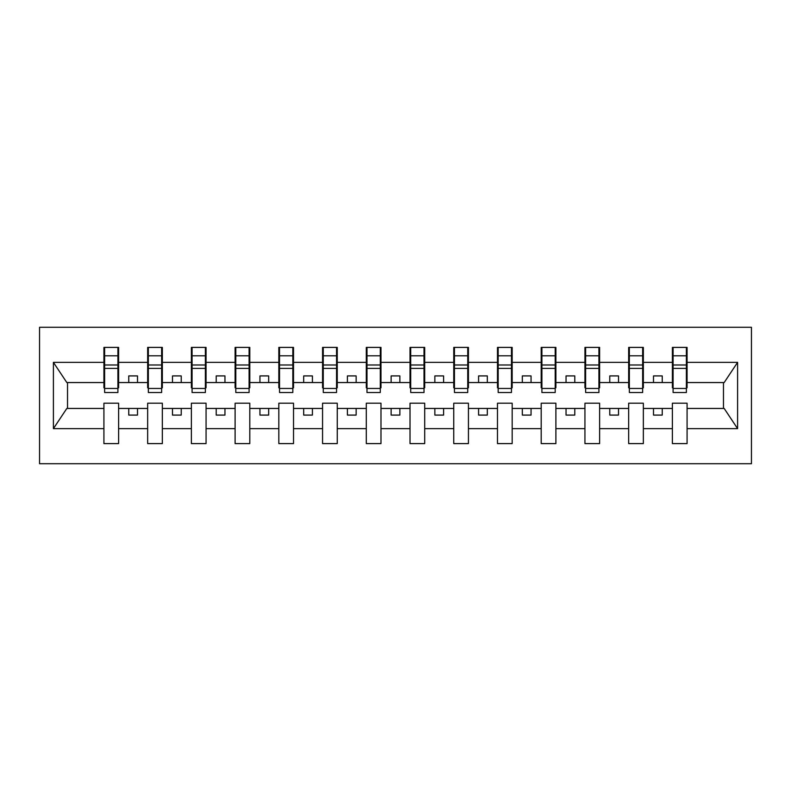 <?xml version="1.0" encoding="UTF-8"?>
<svg xmlns="http://www.w3.org/2000/svg" width="791" height="791" viewBox="0 0 791 791"><rect width="100%" height="100%" fill="white"/><g stroke="black" fill="none" stroke-linecap="round" stroke-linejoin="round"><path stroke-width="1.19" d="M39.55 463.714L751.45 463.714L751.45 327.286L39.55 327.286L39.55 463.714M686.38 387.808L687.082 387.808L687.082 382.557L724.17 382.557L737.598 362.357L737.598 428.643L687.082 428.643L687.082 403.192L672.39 403.192L672.39 408.443L643.35 408.443L643.35 403.192L628.657 403.192L628.657 408.443L599.627 408.443L599.627 403.192L584.935 403.192L584.935 408.443L555.895 408.443L555.895 403.192L541.202 403.192L541.202 408.443L512.173 408.443L512.173 403.192L497.48 403.192L497.48 408.443L468.44 408.443L468.44 403.192L453.747 403.192L453.747 408.443L424.708 408.443L424.708 403.192L410.015 403.192L410.015 408.443L380.985 408.443L380.985 403.192L366.292 403.192L366.292 408.443L337.253 408.443L337.253 403.192L322.56 403.192L322.56 408.443L293.52 408.443L293.52 403.192L278.827 403.192L278.827 408.443L249.798 408.443L249.798 403.192L235.105 403.192L235.105 408.443L206.065 408.443L206.065 403.192L191.373 403.192L191.373 408.443L162.343 408.443L162.343 403.192L147.65 403.192L147.65 408.443L118.61 408.443L118.61 403.192L103.918 403.192L103.918 408.443L66.83 408.443L53.402 428.643L53.402 362.357L66.83 382.557L103.918 382.557L103.918 362.357L53.402 362.357M687.082 428.643L687.082 443.603L672.39 443.603L672.39 408.443M672.39 428.643L643.35 428.643L643.35 443.603L628.657 443.603L628.657 408.443M643.35 428.643L643.35 408.443M628.657 428.643L599.627 428.643L599.627 443.603L584.935 443.603L584.935 408.443M599.627 428.643L599.627 408.443M584.935 428.643L555.895 428.643L555.895 443.603L541.202 443.603L541.202 408.443M555.895 428.643L555.895 408.443M541.202 428.643L512.173 428.643L512.173 443.603L497.48 443.603L497.48 408.443M512.173 428.643L512.173 408.443M497.48 428.643L468.44 428.643L468.44 443.603L453.747 443.603L453.747 408.443M468.44 428.643L468.44 408.443M453.747 428.643L424.708 428.643L424.708 443.603L410.015 443.603L410.015 408.443M424.708 428.643L424.708 408.443M410.015 428.643L380.985 428.643L380.985 443.603L366.292 443.603L366.292 408.443M380.985 428.643L380.985 408.443M366.292 428.643L337.253 428.643L337.253 443.603L322.56 443.603L322.56 408.443M337.253 428.643L337.253 408.443M322.56 428.643L293.52 428.643L293.52 443.603L278.827 443.603L278.827 408.443M293.52 428.643L293.52 408.443M278.827 428.643L249.798 428.643L249.798 443.603L235.105 443.603L235.105 408.443M249.798 428.643L249.798 408.443M235.105 428.643L206.065 428.643L206.065 443.603L191.373 443.603L191.373 408.443M206.065 428.643L206.065 408.443M191.373 428.643L162.343 428.643L162.343 443.603L147.65 443.603L147.65 408.443M162.343 428.643L162.343 408.443M673.092 388.45L686.38 388.45L686.38 392.524L673.092 392.524L673.092 347.397L672.39 347.397L672.39 362.357L643.35 362.357L643.35 387.808L642.658 387.808M673.092 387.808L672.39 387.808L672.39 362.357M629.359 388.45L642.658 388.45L642.658 392.524L629.359 392.524L629.359 347.397L628.657 347.397L628.657 362.357L599.627 362.357L599.627 387.808L598.925 387.808M629.359 387.808L628.657 387.808L628.657 362.357M585.627 388.45L598.925 388.45L598.925 392.524L585.627 392.524L585.627 347.397L584.935 347.397L584.935 362.357L555.895 362.357L555.895 387.808L555.193 387.808M585.627 387.808L584.935 387.808L584.935 362.357M541.904 388.45L555.193 388.45L555.193 392.524L541.904 392.524L541.904 347.397L541.202 347.397L541.202 362.357L512.173 362.357L512.173 387.808L511.47 387.808M541.904 387.808L541.202 387.808L541.202 362.357M498.172 388.45L511.47 388.45L511.47 392.524L498.172 392.524L498.172 347.397L497.48 347.397L497.48 362.357L468.44 362.357L468.44 387.808L467.738 387.808M498.172 387.808L497.48 387.808L497.48 362.357M454.449 388.45L467.738 388.45L467.738 392.524L454.449 392.524L454.449 347.397L453.747 347.397L453.747 362.357L424.708 362.357L424.708 387.808L424.016 387.808M454.449 387.808L453.747 387.808L453.747 362.357M410.717 388.45L424.016 388.45L424.016 392.524L410.717 392.524L410.717 347.397L410.015 347.397L410.015 362.357L380.985 362.357L380.985 387.808L380.283 387.808M410.717 387.808L410.015 387.808L410.015 362.357M366.984 388.45L380.283 388.45L380.283 392.524L366.984 392.524L366.984 347.397L366.292 347.397L366.292 362.357L337.253 362.357L337.253 387.808L336.551 387.808M366.984 387.808L366.292 387.808L366.292 362.357M323.262 388.45L336.551 388.45L336.551 392.524L323.262 392.524L323.262 347.397L322.56 347.397L322.56 362.357L293.52 362.357L293.52 387.808L292.828 387.808M323.262 387.808L322.56 387.808L322.56 362.357M279.53 388.45L292.828 388.45L292.828 392.524L279.53 392.524L279.53 347.397L278.827 347.397L278.827 362.357L249.798 362.357L249.798 387.808L249.096 387.808M279.53 387.808L278.827 387.808L278.827 362.357M235.807 388.45L249.096 388.45L249.096 392.524L235.807 392.524L235.807 347.397L235.105 347.397L235.105 362.357L206.065 362.357L206.065 387.808L205.373 387.808M235.807 387.808L235.105 387.808L235.105 362.357M192.075 388.45L205.373 388.45L205.373 392.524L192.075 392.524L192.075 347.397L191.373 347.397L191.373 362.357L162.343 362.357L162.343 387.808L161.641 387.808M192.075 387.808L191.373 387.808L191.373 362.357M148.342 388.45L161.641 388.45L161.641 392.524L148.342 392.524L148.342 347.397L147.65 347.397L147.65 362.357L118.61 362.357L118.61 347.397L117.908 347.397L117.908 392.524L104.62 392.524L104.62 368.398L117.908 368.398M148.342 387.808L147.65 387.808L147.65 362.357M147.65 428.643L118.61 428.643L118.61 443.603L103.918 443.603L103.918 408.443M118.61 428.643L118.61 408.443M104.62 368.398L104.62 347.397L103.918 347.397L103.918 362.357M103.918 382.557L103.918 387.808L104.62 387.808M687.082 382.557L687.082 347.397L686.38 347.397L686.38 388.45M628.657 347.397L643.35 347.397L643.35 362.357M584.935 347.397L599.627 347.397L599.627 362.357M541.202 347.397L555.895 347.397L555.895 362.357M497.48 347.397L512.173 347.397L512.173 362.357M453.747 347.397L468.44 347.397L468.44 362.357M410.015 347.397L424.708 347.397L424.708 362.357M366.292 347.397L380.985 347.397L380.985 362.357M322.56 347.397L337.253 347.397L337.253 362.357M278.827 347.397L293.52 347.397L293.52 362.357M235.105 347.397L249.798 347.397L249.798 362.357M191.373 347.397L206.065 347.397L206.065 362.357M147.65 347.397L162.343 347.397L162.343 362.357M737.598 362.357L687.082 362.357M103.918 428.643L53.402 428.643M103.918 347.397L118.61 347.397M672.39 347.397L687.082 347.397M672.39 382.557L662.245 382.557L662.245 375.913L653.495 375.913L653.495 382.557L662.245 382.557M653.495 382.557L643.35 382.557M653.495 408.443L653.495 415.087L662.245 415.087L662.245 408.443M628.657 382.557L618.513 382.557L618.513 375.913L609.772 375.913L609.772 382.557L618.513 382.557M609.772 382.557L599.627 382.557M609.772 408.443L609.772 415.087L618.513 415.087L618.513 408.443M584.935 382.557L574.79 382.557L574.79 375.913L566.04 375.913L566.04 382.557L574.79 382.557M566.04 382.557L555.895 382.557M566.04 408.443L566.04 415.087L574.79 415.087L574.79 408.443M541.202 382.557L531.058 382.557L531.058 375.913L522.317 375.913L522.317 382.557L531.058 382.557M522.317 382.557L512.173 382.557M522.317 408.443L522.317 415.087L531.058 415.087L531.058 408.443M497.48 382.557L487.325 382.557L487.325 375.913L478.585 375.913L478.585 382.557L487.325 382.557M478.585 382.557L468.44 382.557M478.585 408.443L478.585 415.087L487.325 415.087L487.325 408.443M453.747 382.557L443.603 382.557L443.603 375.913L434.852 375.913L434.852 382.557L443.603 382.557M434.852 382.557L424.708 382.557M434.852 408.443L434.852 415.087L443.603 415.087L443.603 408.443M410.015 382.557L399.87 382.557L399.87 375.913L391.13 375.913L391.13 382.557L399.87 382.557M391.13 382.557L380.985 382.557M391.13 408.443L391.13 415.087L399.87 415.087L399.87 408.443M366.292 382.557L356.148 382.557L356.148 375.913L347.397 375.913L347.397 382.557L356.148 382.557M347.397 382.557L337.253 382.557M347.397 408.443L347.397 415.087L356.148 415.087L356.148 408.443M322.56 382.557L312.415 382.557L312.415 375.913L303.675 375.913L303.675 382.557L312.415 382.557M303.675 382.557L293.52 382.557M303.675 408.443L303.675 415.087L312.415 415.087L312.415 408.443M278.827 382.557L268.683 382.557L268.683 375.913L259.942 375.913L259.942 382.557L268.683 382.557M259.942 382.557L249.798 382.557M259.942 408.443L259.942 415.087L268.683 415.087L268.683 408.443M235.105 382.557L224.96 382.557L224.96 375.913L216.21 375.913L216.21 382.557L224.96 382.557M216.21 382.557L206.065 382.557M216.21 408.443L216.21 415.087L224.96 415.087L224.96 408.443M191.373 382.557L181.228 382.557L181.228 375.913L172.487 375.913L172.487 382.557L181.228 382.557M172.487 382.557L162.343 382.557M172.487 408.443L172.487 415.087L181.228 415.087L181.228 408.443M147.65 382.557L137.505 382.557L137.505 375.913L128.755 375.913L128.755 382.557L137.505 382.557M128.755 382.557L118.61 382.557L118.61 362.357M128.755 408.443L128.755 415.087L137.505 415.087L137.505 408.443M118.61 382.557L118.61 387.808L117.908 387.808M737.598 428.643L724.17 408.443L687.082 408.443M67.532 382.557L67.532 408.443M723.468 408.443L723.468 382.557M117.908 356.148L118.61 356.148M103.918 356.148L104.62 356.148M104.62 364.987L117.908 364.987M162.343 347.397L161.641 347.397L161.641 388.45M161.641 356.148L162.343 356.148M147.65 356.148L148.342 356.148M148.342 368.398L161.641 368.398M148.342 364.987L161.641 364.987M206.065 347.397L205.373 347.397L205.373 388.45M205.373 356.148L206.065 356.148M191.373 356.148L192.075 356.148M192.075 368.398L205.373 368.398M192.075 364.987L205.373 364.987M249.798 347.397L249.096 347.397L249.096 388.45M249.096 356.148L249.798 356.148M235.105 356.148L235.807 356.148M235.807 368.398L249.096 368.398M235.807 364.987L249.096 364.987M293.52 347.397L292.828 347.397L292.828 388.45M292.828 356.148L293.52 356.148M278.827 356.148L279.53 356.148M279.53 368.398L292.828 368.398M279.53 364.987L292.828 364.987M337.253 347.397L336.551 347.397L336.551 388.45M336.551 356.148L337.253 356.148M322.56 356.148L323.262 356.148M323.262 368.398L336.551 368.398M323.262 364.987L336.551 364.987M380.985 347.397L380.283 347.397L380.283 388.45M380.283 356.148L380.985 356.148M366.292 356.148L366.984 356.148M366.984 368.398L380.283 368.398M366.984 364.987L380.283 364.987M424.708 347.397L424.016 347.397L424.016 388.45M424.016 356.148L424.708 356.148M410.015 356.148L410.717 356.148M410.717 368.398L424.016 368.398M410.717 364.987L424.016 364.987M468.44 347.397L467.738 347.397L467.738 388.45M467.738 356.148L468.44 356.148M453.747 356.148L454.449 356.148M454.449 368.398L467.738 368.398M454.449 364.987L467.738 364.987M512.173 347.397L511.47 347.397L511.47 388.45M511.47 356.148L512.173 356.148M497.48 356.148L498.172 356.148M498.172 368.398L511.47 368.398M498.172 364.987L511.47 364.987M555.895 347.397L555.193 347.397L555.193 388.45M555.193 356.148L555.895 356.148M541.202 356.148L541.904 356.148M541.904 368.398L555.193 368.398M541.904 364.987L555.193 364.987M599.627 347.397L598.925 347.397L598.925 388.45M598.925 356.148L599.627 356.148M584.935 356.148L585.627 356.148M585.627 368.398L598.925 368.398M585.627 364.987L598.925 364.987M643.35 347.397L642.658 347.397L642.658 388.45M642.658 356.148L643.35 356.148M628.657 356.148L629.359 356.148M629.359 368.398L642.658 368.398M629.359 364.987L642.658 364.987M686.38 356.148L687.082 356.148M672.39 356.148L673.092 356.148M673.092 368.398L686.38 368.398M673.092 364.987L686.38 364.987M104.62 388.45L117.908 388.45M104.62 355.802L117.908 355.802M148.342 355.802L161.641 355.802M192.075 355.802L205.373 355.802M235.807 355.802L249.096 355.802M279.53 355.802L292.828 355.802M323.262 355.802L336.551 355.802M366.984 355.802L380.283 355.802M410.717 355.802L424.016 355.802M454.449 355.802L467.738 355.802M498.172 355.802L511.47 355.802M541.904 355.802L555.193 355.802M585.627 355.802L598.925 355.802M629.359 355.802L642.658 355.802M673.092 355.802L686.38 355.802"/></g></svg>
